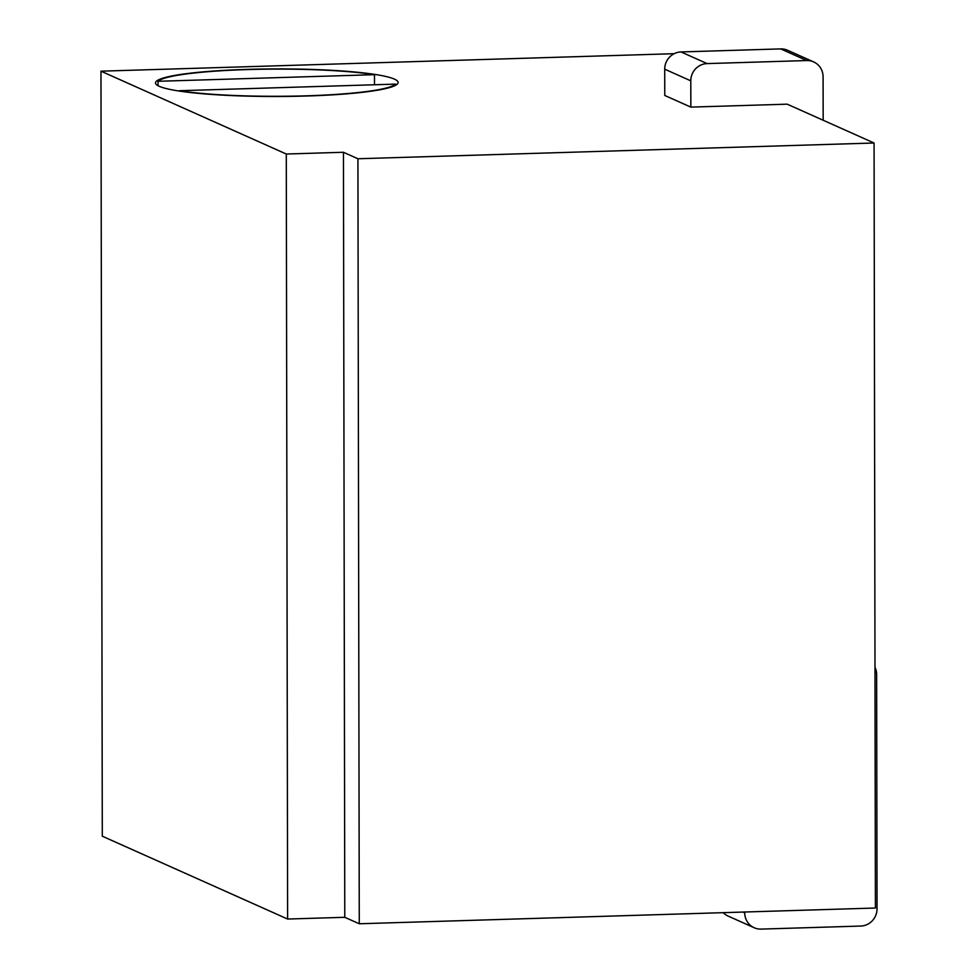 <?xml version="1.0" encoding="UTF-8"?>
<svg xmlns="http://www.w3.org/2000/svg" width="978" height="978" viewBox="0 0 978 978"><rect width="100%" height="100%" fill="white"/><g stroke="black" fill="none" stroke-linecap="round" stroke-linejoin="round"><path stroke-width="1.47" d="M674.184 53.692L100.966 71.174L102.299 836.202L287.618 919.039L344.782 917.303L359.268 923.77L875.408 908.024L874.075 143.008L787.204 104.169L690.835 107.115L690.786 80.832A16.846 16.223 114.1 0 1 707.094 63.594L806.728 60.55A16.846 16.223 114.1 0 1 813.635 61.907A16.846 16.223 114.1 0 1 823.085 76.797L823.17 120.245M742.962 912.071L744.735 912.853A16.846 16.223 114.1 0 0 754.197 927.743L728.133 916.093A16.846 16.223 -65.9 0 1 723.243 912.67M754.197 927.743A16.846 16.223 114.1 0 0 761.092 929.1L860.726 926.056A16.846 16.223 114.1 0 0 877.034 908.819L876.63 674.465A16.846 16.223 114.1 0 0 874.98 667.228M744.735 912.853L744.735 912.009M690.835 107.115L664.771 95.465L664.722 69.181A16.846 16.223 -65.9 0 1 681.03 51.944L780.664 48.9A16.846 16.223 -65.9 0 1 787.571 50.257L813.635 61.907M359.268 923.77L357.924 158.754L874.075 143.008M357.924 158.754L343.449 152.275L344.782 917.303M100.966 71.174L286.285 154.023L343.449 152.275M159.194 86.284A121.309 13.79 -0.1 0 0 291.823 96.357A121.309 13.79 -0.1 0 0 398.119 82.494A121.309 13.79 -0.1 0 0 394.403 79.108A121.309 13.79 -0.1 0 0 261.786 69.047A121.309 13.79 -0.1 0 0 155.49 82.91A121.309 13.79 -0.1 0 0 159.194 86.284M287.618 919.039L286.285 154.023M395.577 85.294L395.577 84.12A119.634 13.594 -0.1 0 1 306.175 95.832A119.634 13.594 -0.1 0 1 179.121 90.722L395.577 84.12M158.033 85.709L158.02 81.284A119.634 13.594 -0.1 0 1 247.434 69.572A119.634 13.594 -0.1 0 1 374.488 74.683L158.02 81.284M374.501 84.756L374.488 74.683M780.664 48.9L806.728 60.55M681.03 51.944L707.094 63.594M664.722 69.181L690.786 80.832"/></g></svg>
